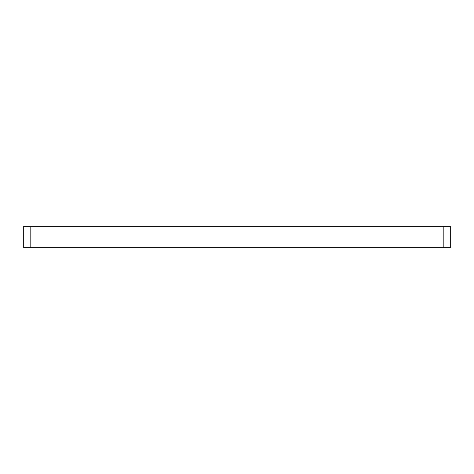 <?xml version="1.0" encoding="UTF-8"?>
<svg xmlns="http://www.w3.org/2000/svg" width="474" height="474" viewBox="0 0 474 474"><rect width="100%" height="100%" fill="white"/><g stroke="black" fill="none" stroke-linecap="round" stroke-linejoin="round"><path stroke-width="0.71" d="M23.7 247.665L450.3 247.665L450.3 226.335L443.19 226.335L443.19 247.665L30.81 247.665L30.81 226.335L450.3 226.335L450.3 247.665L443.19 247.665L443.19 226.335L23.7 226.335L23.7 247.665L30.81 247.665L30.81 226.335L23.7 226.335L23.7 247.665"/></g></svg>
